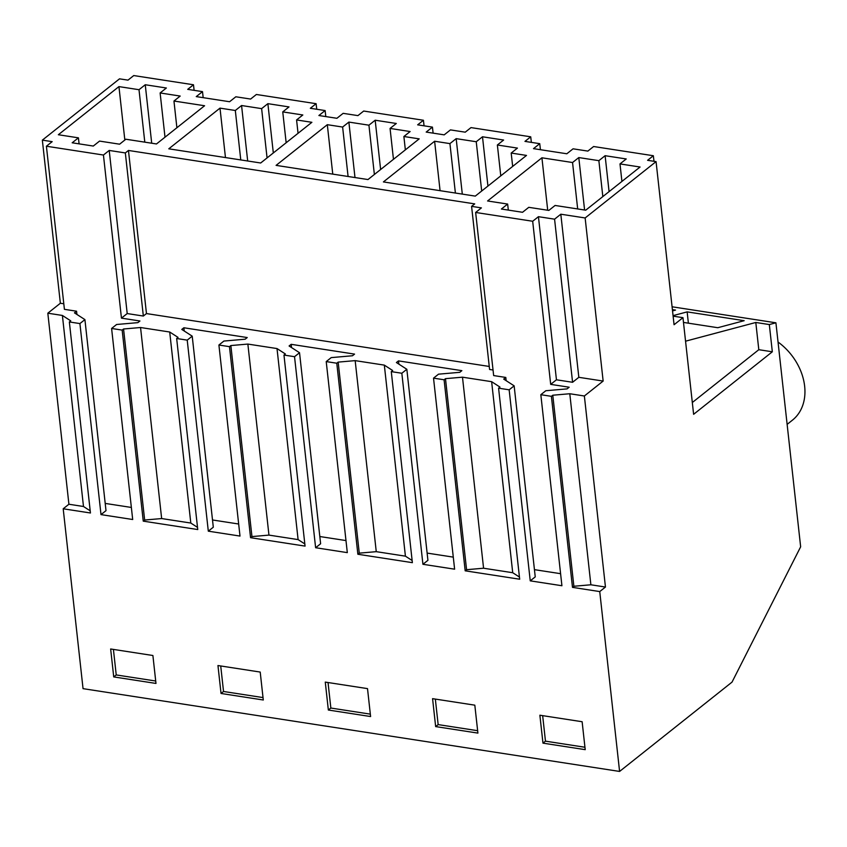 <?xml version="1.0" encoding="UTF-8"?>
<svg xmlns="http://www.w3.org/2000/svg" width="847" height="847" viewBox="0 0 847 847"><rect width="100%" height="100%" fill="white"/><g stroke="black" fill="none" stroke-linecap="round" stroke-linejoin="round"><path stroke-width="1.27" d="M489.259 366.455L146.467 313.57L143.344 316.047L127.209 313.559L121.449 318.133L139.935 320.992L137.849 322.643L116.6 324.496L111.603 328.467L132.693 519.507L101.005 514.616L79.914 323.575L69.348 321.945L90.438 512.986L63.197 508.782L83.048 688.653L619.591 771.437L599.74 591.577L572.487 587.363L573.874 586.262L590.878 584.779L569.787 393.739L552.784 395.221L551.397 396.332L540.831 394.702L545.828 390.732L567.088 388.879L569.173 387.217L550.688 384.369L532.678 221.258L475.643 212.459L481.403 207.886L471.588 206.361L474.712 203.883L128.458 150.459L125.335 152.936L109.21 150.448L103.44 155.033L46.405 146.224L52.175 141.65L42.35 140.136L119.522 78.835L127.992 80.137L133.752 75.563L193.487 84.774L187.716 89.359L202.507 91.635L196.26 96.6L229.59 101.735L235.837 96.78L250.617 99.057L256.376 94.483L316.111 103.694L310.341 108.278L325.132 110.555L318.885 115.52L336.894 118.294L343.141 113.339L357.932 115.616L363.691 111.042L423.415 120.253L417.656 124.837L432.436 127.114L426.189 132.079L444.199 134.853L450.445 129.898L465.236 132.174L470.996 127.601L530.72 136.812L524.96 141.385L539.751 143.672L533.504 148.638L566.823 153.773L573.07 148.818L587.86 151.094L593.62 146.52L653.344 155.732L647.584 160.316L656.065 161.618L585.139 217.965L560.82 214.206L554.573 219.172L538.438 216.684L532.678 221.258M569.787 393.739L584.366 395.994L603.149 381.065L578.829 377.317L572.583 382.283L556.447 379.795L550.688 384.369M506.157 380.674L505.797 377.444L493.653 375.57L475.643 212.459M534.436 569.65L560.598 573.684M519.444 577.061L512.721 572.72L483.573 568.221L466.57 569.703L465.183 570.814L519.677 579.221L498.587 388.18L509.153 389.811L530.243 580.851L561.921 585.732L540.831 394.702M465.183 570.814L444.093 379.774L433.526 378.143L454.617 569.184L422.928 564.293L401.838 373.252L406.835 369.281L396.407 362.537L398.492 360.886L461.859 370.658L459.773 372.32L438.524 374.173L433.526 378.143M359.266 553.144L338.165 362.114L355.168 360.631L376.259 551.662L359.266 553.144L357.868 554.256L412.373 562.662L391.282 371.621L401.838 373.252M357.868 554.256L336.778 363.215L326.222 361.584L347.312 552.625L315.624 547.734L294.534 356.693L299.531 352.723L289.092 345.978L291.177 344.327L354.554 354.11L352.468 355.761L331.219 357.614L326.222 361.584M251.951 536.585L230.86 345.555L247.864 344.073L268.954 535.103L251.951 536.585L250.564 537.697L305.058 546.103L283.967 355.062L294.534 356.693M250.564 537.697L229.473 346.656L218.907 345.025L239.997 536.066L208.309 531.175L187.219 340.134L192.216 336.164L181.787 329.43L183.873 327.768L247.239 337.551L245.154 339.202L223.904 341.055L218.907 345.025M197.51 527.385L190.797 523.044L161.65 518.555L144.646 520.037L143.249 521.138L197.753 529.544L176.663 338.504L187.219 340.134M143.249 521.138L122.159 330.097L111.603 328.467M572.487 587.363L551.397 396.332M113.731 676.912L110.65 648.982L152.894 655.504L155.975 683.434L113.731 676.912L116.23 674.932L113.413 649.405M435.654 726.588L477.909 733.1L474.818 705.17L432.573 698.659L435.654 726.588L438.153 724.598L435.337 699.082M221.035 693.471L217.954 665.541L260.209 672.063L263.29 699.993L221.035 693.471L223.534 691.48L220.718 665.964M542.969 743.147L585.213 749.659L582.133 721.729L539.878 715.217L542.969 743.147L545.468 741.157L542.652 715.641M328.35 710.03L370.594 716.541L367.513 688.622L325.269 682.1L328.35 710.03L330.849 708.039L328.033 682.523M573.874 586.262L552.784 395.221M590.878 584.779L605.457 587.035L584.366 395.994M603.149 381.065L585.139 217.965M599.74 591.577L605.457 587.035M656.065 161.618L674.064 324.729L682.957 317.667L693.619 414.31L772.326 351.791L769.32 324.56L775.916 322.802L800.648 546.802L732.02 682.121L619.591 771.437M578.829 377.317L560.82 214.206M572.583 382.283L554.573 219.172M556.447 379.795L538.438 216.684M530.243 580.851L535.24 576.881L514.15 385.84L503.711 379.096L505.797 377.444M161.65 518.555L140.549 327.514L123.556 328.996L122.159 330.097M140.549 327.514L169.707 332.013L178.05 337.402L176.663 338.504M230.86 345.555L229.473 346.656M247.864 344.073L277.011 348.562L285.365 353.961L283.967 355.062M338.165 362.114L336.778 363.215M355.168 360.631L384.326 365.121L392.669 370.52L391.282 371.621M483.573 568.221L462.483 377.18L445.48 378.662L444.093 379.774M462.483 377.18L491.631 381.679L499.974 387.079L498.587 388.18M509.153 389.811L514.15 385.84M493.039 370.001L489.587 369.472L471.588 206.361M619.993 163.916L640.057 167.018L585.722 210.183L555.092 205.461L548.845 210.416L528.782 207.324L522.535 212.29L501.403 209.029L507.649 204.063L487.586 200.972L541.921 157.796L572.551 162.529L578.797 157.563L598.871 160.665L605.118 155.7L626.24 158.961L619.993 163.916L621.92 181.427M168.786 148.818L260.675 162.995L311.887 122.307L296.577 119.946L302.824 114.98L282.75 111.889L288.996 106.923L267.874 103.662L261.628 108.628L241.564 105.526L235.318 110.491L219.998 108.13L168.786 148.818M511.186 153.053L526.506 155.425L475.283 196.112L383.405 181.925L434.617 141.237L449.926 143.609L456.173 138.643L476.247 141.735L482.494 136.78L503.616 140.041L497.369 144.996L517.432 148.098L511.186 153.053L512.668 166.414M348.869 122.084L342.622 127.05L327.313 124.689L276.09 165.377L367.979 179.553L419.201 138.866L403.881 136.505L410.128 131.539L390.065 128.437L396.311 123.482L375.179 120.221L368.932 125.187L348.869 122.084L354.988 177.542M204.582 105.748L156.483 143.958L125.854 139.226L119.607 144.191L99.544 141.089L93.297 146.055L72.175 142.794L78.422 137.839L58.348 134.737L118.94 86.606L139.003 89.708L145.25 84.742L166.372 88.003L160.125 92.958L180.199 96.06L173.953 101.026L204.582 105.748M584.949 747.255L545.468 741.157M672.084 306.783L775.916 322.802M672.402 309.61L675.525 310.087L672.539 310.891M685.551 341.193L755.799 322.474L769.32 324.56M688.389 323.183L687.15 311.887L744.174 320.685L717.78 327.715L683.476 322.421M687.15 311.887L673.069 315.635M772.326 351.791L758.806 349.705L755.799 322.474M692.317 402.516L758.806 349.705M673.121 316.153L682.957 317.667M512.721 572.72L491.631 381.679M653.99 161.301L653.344 155.732M609.078 191.623L605.118 155.7M602.831 196.589L598.871 160.665M584.589 210.014L578.797 157.563M577.675 208.944L572.551 162.529M547.713 210.247L541.921 157.796M508.316 210.088L507.649 204.063M778.044 342.04A52.143 39.767 51.5 0 1 804.65 386.232A52.143 39.767 51.5 0 1 792.421 420.165L787.128 424.379M63.8 303.777L60.359 303.247L47.824 313.199L68.914 504.24L63.197 508.782M60.359 303.247L42.35 140.136M69.348 321.945L70.746 320.844L62.392 315.455L47.824 313.199M79.914 323.575L84.912 319.605L74.472 312.871L76.569 311.209L64.414 309.335L46.405 146.224M90.206 510.836L83.482 506.495L68.914 504.24M62.392 315.455L83.482 506.495M101.005 514.616L106.002 510.646L84.912 319.605M76.918 314.449L76.569 311.209M121.449 318.133L103.44 155.033M105.208 503.414L131.359 507.448M146.467 313.57L128.458 150.459M143.344 316.047L125.335 152.936M127.209 313.559L109.21 150.448M194.122 90.343L193.487 84.774M203.174 97.67L202.507 91.635M151.708 143.217L145.25 84.742M144.795 142.148L139.003 89.708M124.837 140.041L118.94 86.606M79.089 143.863L78.422 137.839M176.896 127.738L173.953 101.026M165.006 137.182L160.125 92.958M144.646 520.037L123.556 328.996M155.71 681.02L116.23 674.932M190.797 523.044L169.707 332.013M531.365 142.381L530.72 136.812M540.418 149.697L539.751 143.672M487.936 186.065L482.494 136.78M481.689 191.03L476.247 141.735M462.303 194.101L456.173 138.643M455.39 193.042L449.926 143.609M440.069 190.67L434.617 141.237M500.778 175.858L497.369 144.996M376.259 551.662L405.417 556.161L384.326 365.121M412.129 560.502L405.417 556.161M422.928 564.293L427.926 560.322L406.835 369.281M398.842 364.115L398.492 360.886M427.132 553.091L453.283 557.125M466.57 569.703L445.48 378.662M477.634 730.696L438.153 724.598M424.061 125.822L423.415 120.253M433.103 133.138L432.436 127.114M380.621 169.506L375.179 120.221M374.374 174.471L368.932 125.187M348.085 176.483L342.622 127.05M332.765 174.122L327.313 124.689M405.353 149.855L403.881 136.505M393.463 159.3L390.065 128.437M268.954 535.103L298.102 539.603L277.011 348.562M304.825 543.943L298.102 539.603M315.624 547.734L320.621 543.763L299.531 352.723M291.537 347.566L291.177 344.327M319.817 536.532L345.978 540.566M370.33 714.137L330.849 708.039M316.746 109.263L316.111 103.694M325.799 116.59L325.132 110.555M273.316 152.947L267.874 103.662M267.07 157.913L261.628 108.628M247.684 160.994L241.564 105.526M240.77 159.924L235.318 110.491M225.461 157.563L219.998 108.13M298.049 133.297L296.577 119.946M286.159 142.741L282.75 111.889M208.309 531.175L213.306 527.205L192.216 336.164M184.233 331.008L183.873 327.768M212.512 519.973L238.663 524.007M263.025 697.579L223.534 691.48"/></g></svg>
